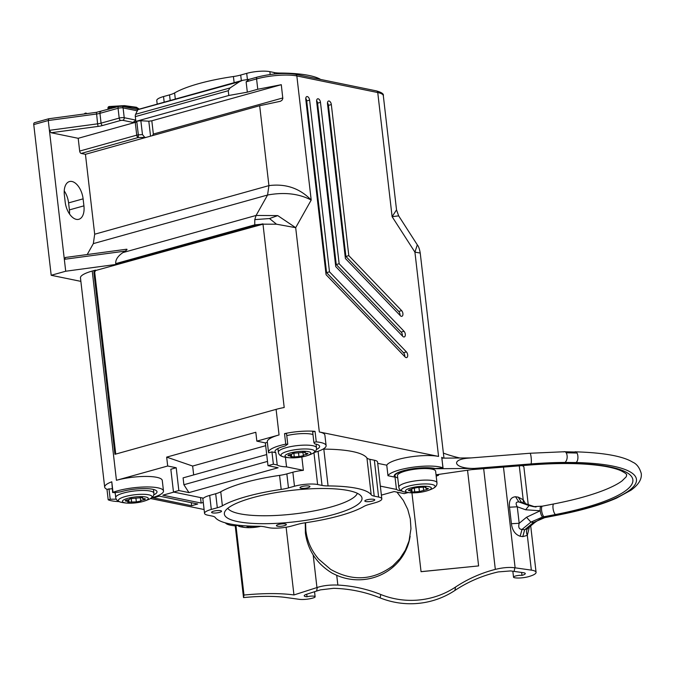 <?xml version="1.0" encoding="UTF-8"?>
<svg xmlns="http://www.w3.org/2000/svg" width="675" height="675" viewBox="0 0 675 675"><rect width="100%" height="100%" fill="white"/><g stroke="black" fill="none" stroke-linecap="round" stroke-linejoin="round"><path stroke-width="1.01" d="M151.563 497.846A28.991 6.607 173.4 0 0 151.723 497.804A28.991 6.607 173.4 0 0 163.485 490.97L162.27 480.457A28.991 6.607 173.4 0 0 146.154 476.432A28.991 6.607 173.4 0 0 116.438 480.296L92.23 271.055A28.991 6.607 173.4 0 0 80.468 277.881L104.676 487.122A28.991 6.607 173.4 0 0 106.979 489.307M211.309 509.431L209.689 495.416L215.688 493.737A16.673 3.797 -6.6 0 0 220.759 491.788L222.379 505.811A16.673 3.797 -6.6 0 1 217.316 507.76L211.309 509.431A16.673 3.797 173.4 0 0 204.542 513.354A16.673 3.797 173.4 0 0 207.748 515.168L212.144 516.071A16.673 3.797 -6.6 0 1 215.165 517.421A79.431 18.107 173.4 0 0 258.289 526.272A16.673 3.797 173.4 0 1 264.322 526.778L268.726 527.681A16.673 3.797 -6.6 0 0 291.878 525.96L297.886 524.289A16.673 3.797 173.4 0 1 305.159 522.796A79.431 18.107 173.4 0 0 363.977 506.393A16.673 3.797 173.4 0 1 369.048 504.444L375.047 502.774A16.673 3.797 173.4 0 0 381.814 498.842A16.673 3.797 173.4 0 0 378.608 497.036L374.355 460.232A16.673 3.797 173.4 0 1 377.553 462.046L381.814 498.842M237.229 525.487L234.959 525.85A28.991 6.607 -6.6 0 1 225.433 522.88M426.895 489.468L419.437 491.552L412.104 492.05L410.83 491.746L411.134 490.995L408.392 490.48L412.914 488.379L417.386 487.536L424.718 487.038L425.993 487.342L425.689 488.093L428.431 488.607L426.895 489.468L426.76 488.337M426.752 489.476L426.617 488.329M203.285 502.453L201.15 503.052L162.818 495.188L173.863 492.109M153.309 497.838L159.41 496.142L197.733 504.006L191.632 505.702L153.309 497.838M150.517 498.53L204.103 509.524M116.438 480.296L167.695 466.003L176.209 467.75L170.834 469.252L173.475 492.033L178.841 490.531L188.958 492.607L183.887 484.726L183.094 477.875L266.709 454.553M200.517 497.576L201.15 503.052M191.632 505.702L191.287 502.681M163.485 490.97A28.991 6.607 173.4 0 0 147.369 486.945A28.991 6.607 173.4 0 0 117.653 490.809A28.991 6.607 173.4 0 0 113.003 492.303L114.244 492.716L120.547 491.873A22.469 5.122 -6.6 0 1 143.977 488.599A22.469 5.122 -6.6 0 1 157.005 491.721A22.469 5.122 -6.6 0 1 153.74 494.902M265.68 445.686L192.645 466.054L166.666 457.127L167.695 466.003M166.666 457.127L255.817 432.27L256.846 441.146L265.359 442.893L267.359 442.336M268.515 452.292A28.991 6.607 -6.6 0 1 285.744 444.133L287.761 444.209L285.086 445.989A22.469 5.122 173.4 0 0 274.995 451.541A22.469 5.122 173.4 0 0 275.805 452.697L271.949 451.904L268.675 452.824A28.991 6.607 -6.6 0 1 268.515 452.292L267.292 441.779A28.991 6.607 -6.6 0 1 279.062 434.945L256.846 441.146M188.958 492.607L278.108 467.75L267.992 465.674L265.359 442.893M193.666 474.922L192.645 466.054M178.841 490.531L176.209 467.75M173.475 492.033L203.479 498.184A16.673 3.797 173.4 0 1 209.689 495.416M267.992 465.674L273.367 464.172L277.223 464.965A22.469 5.122 -6.6 0 0 286.546 466.881L303.379 470.332A16.673 3.797 -6.6 0 0 292.857 472.222L286.85 473.892A16.673 3.797 -6.6 0 1 279.568 475.386L281.197 489.409A16.673 3.797 -6.6 0 0 288.47 487.915L294.477 486.236A16.673 3.797 -6.6 0 1 317.63 484.523L322.034 485.426L318.085 451.288M220.759 491.788A79.431 18.107 -6.6 0 1 279.568 475.386M301.835 456.992L303.379 470.332M183.887 484.726L267.502 461.405M279.062 434.945L276.1 409.362L114.927 454.309L93.926 272.751A2.177 1.738 -78.4 0 1 95.42 270.16L92.23 271.055M276.1 409.362A28.991 6.607 -6.6 0 1 284.2 407.514L262.988 224.176L276.505 224.201L295.684 227.677L277.737 215.603L256.095 215.452L254.779 219.62L254.753 224.851L260.609 224.319A28.991 6.607 -6.6 0 0 254.846 225.703L115.822 264.473L65.711 271.232L51.19 275.282L80.865 281.374M112.202 488.683L107.089 489.35M104.676 487.122A28.991 6.607 173.4 0 1 111.788 481.79L112.649 492.573M116.286 499.238A22.469 5.122 -6.6 0 1 116.007 499.171L115.914 498.403M116.007 499.171L110.202 499.222L108.304 499.863A28.991 6.607 173.4 0 0 119.062 501.601M408.13 492.556L404.266 493.627L394.149 491.56L381.383 495.121M380.337 486.118L396.461 489.426L395.035 477.166A22.469 5.122 -6.6 0 1 394.225 476.002A22.469 5.122 -6.6 0 1 409.885 469.235A22.469 5.122 -6.6 0 1 435.232 468.551L443.053 467.969L441.745 457.591M401.633 490.995A22.469 5.122 -6.6 0 1 396.461 489.426M436.193 476.128A28.991 6.607 173.4 0 0 438.227 475.419L436.075 475.132M395.035 477.166L387.973 475.715A28.991 6.607 -6.6 0 1 412.442 467.294A28.991 6.607 -6.6 0 1 442.927 467.859L441.83 457.456M441.914 458.156L443.163 458.139A28.991 6.607 -6.6 0 0 441.712 457.346M293.827 452.9L294.292 456.891L298.949 456.545L298.502 452.689L298.949 456.545M294.292 456.891L293.752 452.917M294.216 456.933L290.613 456.612C291.364 456.097 290.798 455.819 288.9 455.785L287.938 455.507L289.617 454.629C291.676 454.326 292.663 453.929 292.57 453.457L292.672 453.237M302.797 452.039L303.455 455.735M303.413 455.693L298.983 456.578M387.973 475.715L386.758 465.193A28.991 6.607 -6.6 0 1 408.122 457.262A28.991 6.607 -6.6 0 1 438.564 456.427L319.326 431.966A28.991 6.607 -6.6 0 1 324.886 435.113L326.109 445.627A28.991 6.607 173.4 0 0 316.271 441.872L313.883 442.395L314.584 443.804A22.469 5.122 -6.6 0 1 319.629 446.377A22.469 5.122 -6.6 0 1 316.356 449.558M285.432 457.253L286.546 466.881M366.938 457.979L371.191 494.783A16.673 3.797 173.4 0 0 374.212 496.133L369.951 459.329A16.673 3.797 173.4 0 1 366.938 457.979A79.431 18.107 173.4 0 0 323.814 449.137A16.673 3.797 -6.6 0 1 323.047 449.128M369.951 459.329L374.355 460.232M386.758 465.193L377.705 463.337M212.557 512.899A5.003 1.139 173.4 0 0 218.177 512.688A5.003 1.139 173.4 0 0 221.535 511.203A5.003 1.139 173.4 0 0 220.573 510.663A5.003 1.139 173.4 0 0 214.962 510.865A5.003 1.139 173.4 0 0 211.604 512.35A5.003 1.139 173.4 0 0 212.557 512.899M307.91 487.73A5.003 1.139 173.4 0 0 309.935 486.548A5.003 1.139 173.4 0 0 307.159 485.857A5.003 1.139 173.4 0 0 302.029 486.523A5.003 1.139 173.4 0 0 300.004 487.704A5.003 1.139 173.4 0 0 302.78 488.396A5.003 1.139 173.4 0 0 307.91 487.73M284.327 525.682A5.003 1.139 173.4 0 0 286.352 524.5A5.003 1.139 173.4 0 0 283.576 523.808A5.003 1.139 173.4 0 0 278.446 524.475A5.003 1.139 173.4 0 0 276.421 525.648A5.003 1.139 173.4 0 0 279.197 526.348A5.003 1.139 173.4 0 0 284.327 525.682M333.889 514.451A69.28 15.795 -6.6 0 1 259.293 523.648A69.28 15.795 -6.6 0 1 224.615 512.173A69.28 15.795 -6.6 0 1 252.467 497.745A69.28 15.795 -6.6 0 1 361.319 496.361A69.28 15.795 -6.6 0 1 333.889 514.451M373.798 499.306A5.003 1.139 173.4 0 0 368.179 499.517A5.003 1.139 173.4 0 0 364.821 501.002A5.003 1.139 173.4 0 0 365.782 501.542A5.003 1.139 173.4 0 0 371.393 501.331A5.003 1.139 173.4 0 0 374.76 499.854A5.003 1.139 173.4 0 0 373.798 499.306M374.212 496.133L378.608 497.036M371.191 494.783A79.431 18.107 173.4 0 0 328.067 485.932A16.673 3.797 -6.6 0 1 322.034 485.426M222.379 505.811A79.431 18.107 -6.6 0 1 281.197 489.409M357.353 493.315A65.661 14.968 -6.6 0 1 330.952 507.009A65.661 14.968 -6.6 0 1 227.779 508.309M314.187 452.495A28.991 6.607 173.4 0 0 326.109 445.627M275.805 452.697L277.223 464.965M271.949 451.904L273.367 464.172M285.744 444.133L284.529 433.62A28.991 6.607 -6.6 0 1 315.056 431.359L312.668 431.882L313.883 442.37L312.668 431.882M312.972 434.54A19.204 4.379 173.4 0 0 286.765 435.62M284.529 433.62L286.546 433.696L287.761 444.209M290.258 457.81A13.011 2.962 173.4 0 0 306.188 455.962A13.011 2.962 173.4 0 0 306.045 451.356A13.011 2.962 173.4 0 0 287.719 453.862A13.011 2.962 173.4 0 0 290.258 457.81A45.655 45.655 0 0 1 284.445 457.076A16.926 3.856 -6.6 0 1 287.862 451.212A16.926 3.856 -6.6 0 1 309.504 449.179A16.926 3.856 -6.6 0 1 311.681 453.921L311.681 453.921C315.149 452.402 316.752 450.36 316.507 447.787A19.204 4.379 -6.6 0 0 305.834 445.12A19.204 4.379 -6.6 0 0 286.141 447.677A19.204 4.379 -6.6 0 0 278.353 452.199L277.923 448.529M396.529 209.883L392.108 216.667L377.747 92.543A28.991 6.607 173.4 0 1 383.316 95.69L396.529 209.883L398.672 215.873L417.31 244.856L414.923 252.138L420.23 253.049L443.964 458.139M345.398 258.491L400.351 315.698A3.265 1.806 -105.6 0 0 401.87 316.305A3.265 1.806 -105.6 0 0 402.907 313.554A3.265 1.806 -105.6 0 0 401.633 310.627L348.806 255.639L331.332 104.574A3.265 1.806 74.4 0 0 329.054 101.031A3.265 1.806 74.4 0 0 328.539 101.039A3.265 1.806 74.4 0 0 327.502 103.79L345.398 258.491M326.067 274.683L405.127 356.982A3.265 1.806 -105.6 0 0 406.645 357.59A3.265 1.806 -105.6 0 0 407.683 354.839A3.265 1.806 -105.6 0 0 406.409 351.911L329.484 271.823L309.614 100.119A3.265 1.806 74.4 0 0 307.336 96.576A3.265 1.806 74.4 0 0 306.821 96.584A3.265 1.806 74.4 0 0 305.783 99.335L326.067 274.683M320.473 102.347L339.145 263.731L404.021 331.273A3.265 1.806 -105.6 0 1 405.295 334.201A3.265 1.806 -105.6 0 1 404.257 336.943A3.265 1.806 -105.6 0 1 402.739 336.336L335.737 266.583L316.642 101.562A3.265 1.806 74.4 0 1 317.68 98.812A3.265 1.806 74.4 0 1 318.195 98.803A3.265 1.806 74.4 0 1 320.473 102.347L317.571 103.157A3.265 1.806 74.4 0 0 316.617 100.626M348.806 255.639L345.904 256.449L328.43 105.384A3.265 1.806 74.4 0 0 327.476 102.853M401.633 310.627L398.731 311.437L345.904 256.449M398.731 311.437A3.265 1.806 -105.6 0 1 400.022 315.36M406.409 351.911L403.507 352.721A3.265 1.806 -105.6 0 1 404.798 356.636M329.484 271.823L326.573 272.632L306.712 100.929A3.265 1.806 74.4 0 0 305.758 98.398M403.507 352.721L326.573 272.632M404.021 331.273L401.119 332.075L336.243 264.541L317.571 103.157M401.119 332.075A3.265 1.806 -105.6 0 1 402.41 335.998M339.145 263.731L336.243 264.541M115.737 454.081L94.778 272.928A2.177 1.738 -78.4 0 1 96.272 270.337L262.988 224.176M262.946 223.855L260.609 224.319M48.836 118.817L48.271 120.521L64.328 259.318L65.559 257.521M96.457 112.387L97.597 123.837L49.402 130.334L51.123 132.739L78.19 138.299L79.667 151.073A2.177 1.207 74.4 0 0 81.194 153.436L85.438 154.305L94.686 234.217L93.336 243.616L87.202 254.543M65.18 202.011A15.947 8.843 74.4 0 0 78.832 219.291A15.947 8.843 74.4 0 0 83.919 205.85L83.109 198.847A15.947 8.843 74.4 0 0 69.457 181.558A15.947 8.843 74.4 0 0 64.37 194.999L65.18 202.011M383.316 95.69C383.932 93.977 381.645 92.382 376.448 90.897A2.177 1.738 -78.4 0 1 377.747 92.543L296.84 75.946A28.991 6.607 173.4 0 0 256.576 78.924L257.766 89.26L247.32 92.171L228.8 95.479L228.251 90.712L135.329 116.623L135.726 120.074A2.177 1.738 101.6 0 1 135.743 120.361L132.958 122.403L136.865 122.116A2.177 0.498 173.4 0 0 135.262 122.386L78.19 138.299M135.262 122.386L136.738 135.16A2.177 0.498 -6.6 0 1 138.341 134.89L138.257 137.523L146.112 137.388L85.438 154.305M144.518 137.059L142.467 134.587L140.856 120.715L135.861 121.399L228.8 95.479M64.235 190.907A15.947 8.843 74.4 0 1 68.588 202.888L69.398 209.9L83.919 205.85M69.533 214A15.947 8.843 74.4 0 0 69.398 209.9M132.958 122.403L122.732 120.31A2.177 1.738 -78.4 0 0 124.225 117.72L123.095 107.907A3.62 0.827 173.4 0 0 118.057 108.278L99.942 113.332A7.248 1.654 173.4 0 1 96.466 114.024L48.271 120.521L33.75 124.571L51.19 275.282M33.75 124.571A2.177 1.207 -105.6 0 1 34.442 122.74L48.625 118.783M65.711 271.232L64.328 259.318L125.179 251.108L122.96 252.577C117.821 256.078 115.408 259.757 115.72 263.621L115.822 264.473M125.179 251.108C127.094 249.792 127.516 249.176 126.436 249.244L125.744 249.396M257.766 89.26L281.289 84.696L282.825 98.542L282.116 100.119L280.538 101.25L259.673 105.722L146.112 137.388M122.96 252.577L256.095 215.452L267.57 195.024C284.437 191.953 298.983 193.632 311.2 200.062C299.751 188.257 285.66 183.448 268.92 185.625L94.686 234.217M276.505 224.201L269.519 218.548L277.737 215.603M269.519 218.548L254.779 219.62M249.581 79.237L242.612 80.317L239.608 81.624L230.065 87.944L135.658 114.269L137.742 109.704L239.608 81.624M109.249 106.557L109.477 109.029M280.353 73.558L280.294 73.06A16.673 3.797 -6.6 0 1 274.261 72.554L269.857 71.651L270.186 74.503M280.294 73.06A79.431 18.107 -6.6 0 1 320.6 79.439M175.314 99.082L174.606 92.931A16.673 3.797 -6.6 0 1 169.543 94.88L163.536 96.559A16.673 3.797 173.4 0 0 156.777 100.482L157.199 104.136M174.606 92.931A79.431 18.107 -6.6 0 1 233.423 76.528A16.673 3.797 -6.6 0 0 240.705 75.035L246.704 73.364A16.673 3.797 -6.6 0 1 269.857 71.651M246.13 81.835L249.016 79.397L257.268 77.093A2.177 1.207 -105.6 0 0 256.576 78.924L246.13 81.835L247.32 92.171M140.856 120.715L148.812 121.213L151.816 120.8L281.289 84.696M152.482 135.616L153.352 134.055L151.816 120.8M135.743 120.361L135.861 121.399M135.329 116.623A3.62 2.008 -105.6 0 1 135.658 114.269M228.251 90.712L230.065 87.944M398.672 215.873L392.108 216.667L414.923 252.138L438.564 456.427M290.773 454.452L290.613 456.612M292.486 453.347L305.269 452.208M303.345 455.667C303.244 455.195 304.223 454.807 306.298 454.494L307.977 453.625L307.015 453.347C305.117 453.313 304.552 453.035 305.302 452.52L304.931 452.824L304.847 452.123M306.298 454.494L306.163 453.347M306.442 454.494L306.307 453.364M288.757 455.802L288.647 454.84M288.9 455.785L288.782 454.79M436.961 482.768L435.628 471.218A19.204 4.379 173.4 0 0 424.946 468.543A19.204 4.379 173.4 0 0 405.262 471.108A19.204 4.379 173.4 0 0 397.465 475.63L398.807 487.181A19.204 4.379 -6.6 0 1 406.595 482.659A19.204 4.379 -6.6 0 1 426.288 480.094A19.204 4.379 -6.6 0 1 436.961 482.768C437.206 485.333 435.603 487.384 432.135 488.903L432.135 488.903A16.926 3.856 -6.6 0 0 429.958 484.161A16.926 3.856 -6.6 0 0 408.316 486.186A16.926 3.856 -6.6 0 0 404.899 492.05A45.655 45.655 0 0 0 410.712 492.784A13.011 2.962 173.4 0 0 426.642 490.944A13.011 2.962 173.4 0 0 426.499 486.329A13.011 2.962 173.4 0 0 408.173 488.843A13.011 2.962 173.4 0 0 410.712 492.784M409.21 490.784L409.101 489.822M409.354 490.767L409.236 489.763M414.669 491.906L414.205 487.898M414.745 491.873L414.281 487.882M419.403 491.527L418.956 487.671M419.437 491.552L418.989 487.671M241.692 525.555A13.011 2.962 173.4 0 0 246.881 527.622A45.655 45.655 0 0 1 241.068 526.888A16.926 3.856 -6.6 0 1 237.634 525.133M246.881 527.622A13.011 2.962 173.4 0 0 260.677 526.34M257.58 526.264L255.606 526.39M246.991 526.576L255.572 526.357M247.126 526.458L247.59 525.968M250.83 526.745L250.762 526.112M250.906 526.702L250.838 526.12M127.642 503.153A13.011 2.962 173.4 0 0 143.572 501.314A13.011 2.962 173.4 0 0 143.429 496.699A13.011 2.962 173.4 0 0 125.103 499.213A13.011 2.962 173.4 0 0 127.642 503.153A45.655 45.655 0 0 1 121.829 502.419A16.926 3.856 -6.6 0 1 125.238 496.555A16.926 3.856 -6.6 0 1 146.88 494.522A16.926 3.856 -6.6 0 1 149.065 499.272L149.065 499.272C152.525 497.745 154.136 495.703 153.883 493.138A19.204 4.379 -6.6 0 0 143.21 490.463A19.204 4.379 -6.6 0 0 123.525 493.028A19.204 4.379 -6.6 0 0 115.729 497.551L115.155 492.598M140.172 497.391L140.83 501.078M140.797 501.044L136.367 501.922L135.886 498.04M127.752 502.116L136.333 501.896L135.911 498.04M127.887 501.998L127.988 501.964C128.748 501.441 128.174 501.171 126.284 501.137L125.314 500.85M128.149 499.804L127.988 501.964M126.023 500.183L126.132 501.154C124.816 500.875 125.052 500.487 126.858 499.989L127.001 499.981C129.06 499.669 130.039 499.281 129.946 498.808L130.056 498.589M129.87 498.698L142.653 497.559M145.361 498.977L144.391 498.69C142.501 498.656 141.927 498.386 142.687 497.863L142.307 498.167L142.231 497.467M144.543 498.673C145.859 498.952 145.623 499.34 143.817 499.837L143.547 498.698M140.729 501.019C140.619 500.546 141.607 500.15 143.674 499.846M126.284 501.137L126.166 500.133M131.591 502.276L131.127 498.268M131.667 502.242L131.203 498.243M143.817 499.837L143.691 498.707M471.133 457.92L443.163 458.139M503.474 467.1L515.126 567.827A28.991 6.607 173.4 0 0 514.822 567.785C509.38 567.025 502.883 567.557 495.323 569.388A130.452 126.706 -169.5 0 0 455.532 587.064L454.908 590.448A130.452 126.706 -169.5 0 1 498.234 571.919L510.612 570.923L523.387 572.695A7.248 1.654 -6.6 0 1 525.277 573.564A7.248 1.654 -6.6 0 1 521.961 575.37A5.071 1.156 -6.6 0 0 516.468 575.775A5.071 1.156 -6.6 0 0 513.523 577.184A5.071 1.156 -6.6 0 0 514.848 577.792L515.109 577.834A10.15 2.312 173.4 0 0 529.352 576.416L530.246 576.129A18.115 4.126 173.4 0 0 536.077 572.316A18.115 4.126 173.4 0 0 531.352 570.13L527.327 535.376C526.019 532.322 526.264 529.875 528.069 528.053L534.448 522.804L533.562 522.458L545.299 517.388L556.723 515.177A122.057 27.818 173.4 0 0 636.044 482.608A122.057 27.818 173.4 0 0 575.842 462.527C579.361 461.042 578.078 449.947 574.627 452.014L564.494 451.735L529.985 453.254A5.434 0.827 -94.5 0 1 531.191 457.979A5.434 0.827 -94.5 0 1 531.023 463.928L474.415 468.416L434.725 468.737A21.743 4.953 173.4 0 0 410.189 469.353A21.743 4.953 173.4 0 0 394.951 475.917A21.743 4.953 173.4 0 0 397.735 477.934M575.842 462.527L565.009 462.434C569.109 458.671 566.62 450.023 563.794 451.921M471.715 469.614L530.381 464.965C560.444 462.687 585.115 463.126 604.403 466.265C611.55 467.505 617.077 468.998 621 470.753C628.071 474.474 625.944 474.322 626.712 474.753L626.24 476.778L622.063 480.887C618.663 483.46 613.685 486.135 607.137 488.928C593.452 494.657 575.682 499.66 553.846 503.93A5.434 1.679 79 0 0 553.12 508.942A5.434 1.679 79 0 0 555.491 514.527L544.067 516.738A5.434 1.679 -101 0 1 541.612 510.511A5.434 1.679 -101 0 1 542.43 506.149L533.419 506.63L529.023 505.575L534.701 506.773M541.451 506.495C540.371 506.25 539.958 507.676 540.211 510.781L526.508 517.269L530.93 522.087L533.562 522.458L524.661 529.782L522.779 536.625L527.327 535.376L529.386 526.972M528.069 528.053L524.661 529.782L522.028 529.411L530.93 522.087L542.666 517.008C541.51 516.088 540.692 514.013 540.211 510.781L525.648 509.777L529.023 505.575L518.847 501.947C515.877 501.77 515.354 503.381 517.278 506.79L509.507 507.203L511.414 523.707C512.258 530.331 515.168 534.507 520.147 536.245L522.028 529.411C519.067 529.335 518.122 527.302 519.185 523.294L511.414 523.707M531.951 505.997L521.488 502.327L534.743 506.782M525.614 503.736L523.201 499.745L523.268 502.9M528.247 504.681L523.91 467.167A18.115 4.126 173.4 0 0 522.02 465.623M515.126 567.827L531.352 570.13M519.286 465.843L523.201 499.745L518.214 497.138L521.488 502.327L518.847 501.947L515.573 496.766C510.84 497.129 508.815 500.605 509.507 507.203M443.382 453.111A130.452 126.706 10.5 0 0 459.869 458.004M455.532 587.064A79.431 77.153 -169.5 0 1 380.776 594.506L380.152 597.898A79.431 77.153 -169.5 0 0 454.908 590.448M305.252 522.779L305.387 533.005C307.884 550.496 316.879 563.92 332.378 573.278L336.724 575.319L337.846 585.065C330.033 584.769 323.182 585.562 317.292 587.452A28.991 6.607 173.4 0 0 316.955 587.562L313.183 554.951M337.846 585.065A130.452 126.706 -169.5 0 1 380.776 594.506M317.292 587.452L316.626 591.047L320.507 589.857L333.568 588.313A130.452 126.706 -169.5 0 1 380.152 597.898M396.934 492.126L403.338 500.437L407.742 509.363L410.307 518.898L410.957 528.778L409.042 540.945L405.388 550.142L400.005 558.461L392.901 565.751C373.207 580.449 352.46 581.664 330.666 569.405L318.735 559.195C311.487 550.792 307.192 541.207 305.868 530.432L305.564 522.737M336.724 575.319A52.903 51.384 10.5 0 0 409.835 537.967L410.155 536.212M421.04 571.7L478.609 565.92L421.048 571.649L411.936 492.834L421.048 571.649M286.116 527.217L293.954 594.953L316.955 587.562M316.626 591.047L306.56 594.278A7.248 1.654 173.4 0 0 304.231 595.806A7.248 1.654 173.4 0 0 307.032 596.776A5.071 1.156 -6.6 0 1 312.263 596.076A5.071 1.156 -6.6 0 1 315.132 596.776A5.071 1.156 -6.6 0 1 313.495 597.847L313.369 597.89A10.15 2.312 -6.6 0 1 299.202 599.316L285.559 597.442A61.602 14.04 173.4 0 0 243.523 597.594L243.996 595.055A72.47 16.521 173.4 0 1 293.954 594.953M307.032 596.776L306.737 594.228M235.229 525.867L243.523 597.594M235.988 525.825L243.996 595.055M521.961 575.37L521.623 572.442M436.042 474.795L473.943 469.294L530.558 464.805A118.437 26.992 173.4 0 1 632.205 477.63A118.437 26.992 173.4 0 1 555.491 514.527M474.415 468.416C454.267 468.855 449.423 459.354 469.142 458.072L529.985 453.254M534.448 522.804C538.439 519.784 542.194 518.003 545.729 517.463L545.729 517.463A5.434 1.679 -101 0 1 545.299 517.388L542.666 517.008L544.067 516.738M467.539 470.222L478.609 565.92M292.857 472.222L294.477 486.236M317.63 484.523L313.942 452.672M319.326 431.966L295.684 227.677L311.2 200.062L296.84 75.946A2.177 1.738 -78.4 0 0 295.532 74.301C284.293 72.622 271.536 73.55 257.268 77.093M108.987 488.708L110.202 499.222M111.788 481.79L113.003 492.303M291.651 457.076L291.33 454.3M328.067 485.932L323.814 449.137M215.688 493.737L217.316 507.76M286.85 473.892L288.47 487.915M316.271 441.872L315.056 431.359M328.43 105.384L331.332 104.574M309.614 100.119L306.712 100.929M96.272 270.337L95.42 270.16M94.778 272.928L93.926 272.751M100.972 111.485A2.177 1.207 74.4 0 0 100.634 111.493A2.177 1.207 74.4 0 0 99.942 113.332L101.073 123.145L119.197 118.091L118.057 108.278A2.177 1.207 -105.6 0 1 118.749 106.447A2.177 1.207 -105.6 0 1 119.095 106.439M51.123 132.739L98.078 126.411L97.597 123.837A7.248 1.654 173.4 0 0 101.073 123.145A2.177 1.207 74.4 0 0 102.592 125.508L120.715 120.454A2.177 1.207 -105.6 0 1 119.197 118.091A3.62 0.827 173.4 0 1 124.225 117.72L135.726 120.074M98.078 126.411A9.425 2.152 173.4 0 0 102.592 125.508M79.667 151.073L136.738 135.16A2.177 1.207 74.4 0 0 138.257 137.523L81.194 153.436M136.865 122.116L138.341 134.89L142.467 134.587M68.588 202.888L83.109 198.847M259.673 105.722L268.92 185.625L267.57 195.024L93.336 243.616M115.72 263.621L254.753 224.851L254.846 225.703M86.83 113.628A1.451 1.325 -64.2 0 0 86.164 113.172M85.582 113.155A1.451 1.299 55 0 0 84.476 113.948M138.966 109.215A28.991 6.607 173.4 0 0 123.93 106.701M117.087 106.912A28.991 6.607 173.4 0 0 109.316 107.637L107.975 108.127L108.118 109.409M274.43 73.997L274.261 72.554M247.421 79.532L246.704 73.364M163.536 96.559L164.185 102.187M234.132 82.679L233.423 76.528M241.355 80.662L240.705 75.035M170.193 100.508L169.543 94.88M150.542 136.156L148.812 121.213M153.352 134.055L282.817 97.951M122.732 120.31L120.715 120.454M137.573 110.877L123.095 107.907A2.177 1.738 -78.4 0 0 121.787 106.262L137.793 109.544L242.612 80.317M412.104 492.05L411.784 489.274M248.265 526.888L248.164 526.002M129.026 502.419L128.706 499.643M577.058 453.052A118.437 26.992 173.4 0 0 566.156 452.832M525.648 509.777L517.278 506.79L519.185 523.294L526.508 517.269M522.779 536.625L520.147 536.245M518.214 497.138L515.573 496.766M514.822 567.785L514.156 571.379M483.671 468.669L495.323 569.388M565.009 462.434A122.057 27.818 173.4 0 0 531.023 463.928M556.723 515.177A5.434 1.679 79 0 0 557.145 515.253L545.729 517.463M425.385 487.797L425.301 487.097M204.542 513.354L202.77 498.04M106.971 489.24L108.186 499.753M438.59 475.158L438.505 474.441M306.188 455.962A45.655 45.655 0 0 0 311.681 453.921M316.077 444.108L316.507 447.787M121.787 106.262L118.749 106.447L96.407 112.337L48.659 118.775M126.436 249.244L65.23 257.504M376.448 90.897L295.532 74.301M87.083 113.594L86.375 113.248A1.451 1.451 0 0 0 84.915 113.366L84.105 113.999M107.975 108.127A1.451 1.451 0 0 1 109.232 106.523L124.335 105.629L136.392 107.258L139.328 109.114M417.31 244.856L417.31 244.856C418.551 246.223 419.529 248.957 420.23 253.049M426.642 490.944A45.655 45.655 0 0 0 432.135 488.903M423.655 490.556L423.25 487.021M411.438 491.29L411.227 489.434M153.461 489.459L153.883 493.138M143.572 501.314A45.655 45.655 0 0 0 149.065 499.272M533.419 506.63L536.051 507.009M530.702 525.884L536.077 572.316M315.132 596.776L314.55 591.722M513.523 577.184L512.831 571.202M394.799 474.643L394.951 475.917M575.362 451.837C606.133 452.714 623.97 456.781 632.661 462.147C636.668 463.818 639.529 467.589 641.25 473.462C641.992 479.149 638.567 484.734 630.99 490.21L616.469 498.158C601.231 504.816 581.453 510.511 557.145 515.253M553.846 503.93L542.43 506.149M284.445 457.076C280.724 456.384 278.691 454.764 278.353 452.199M404.899 492.05C401.178 491.366 399.144 489.738 398.807 487.181M121.829 502.419C118.108 501.727 116.075 500.108 115.729 497.551M241.068 526.888L236.587 525.007"/></g></svg>

